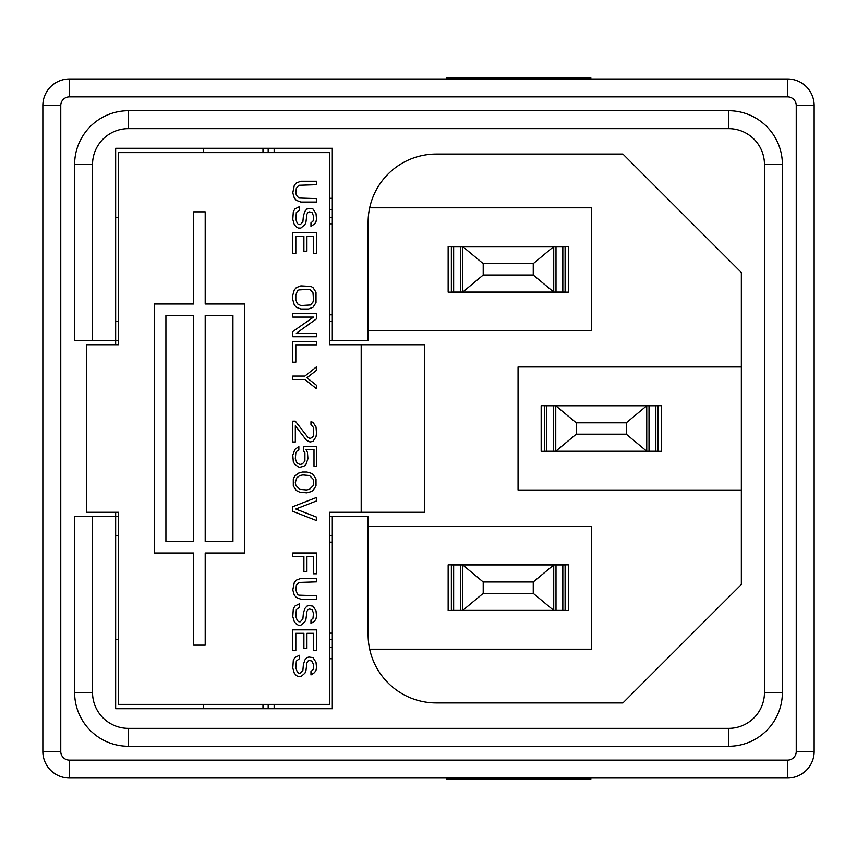 <?xml version="1.0" encoding="UTF-8"?>
<svg xmlns="http://www.w3.org/2000/svg" width="857" height="857" viewBox="0 0 857 857"><rect width="100%" height="100%" fill="white"/><g stroke="black" fill="none" stroke-linecap="round" stroke-linejoin="round"><path stroke-width="1.29" d="M741.348 366.967L518.057 366.967L518.057 490.033L741.348 490.033M541.163 405.682L541.163 451.318L661.336 451.318L661.336 405.682L541.163 405.682M358.869 512.272L329.42 512.272L329.42 704.379L118.534 704.379L118.534 512.272L86.761 512.272L86.761 344.728L118.534 344.728L118.534 180.934M118.534 676.066L118.534 512.272M203.463 704.379L203.463 708.707M262.97 708.707L262.97 704.379M448.147 564.849L448.147 610.495L568.32 610.495L568.32 564.849L448.147 564.849M556 564.924L565.095 564.924L565.095 610.42L553.718 610.42L533.247 593.355L483.209 593.355L462.737 610.42L553.718 610.42L553.718 564.924L556 564.924L556 610.42M460.466 564.924L460.466 610.42L451.36 610.42L451.36 564.924L553.718 564.924L533.247 581.989L483.209 581.989L483.209 593.355M533.247 581.989L533.247 593.355M460.466 610.42L462.737 610.42L462.737 564.924L483.209 581.989M332.302 633.162L329.42 633.162M332.302 542.181L329.42 542.181M329.42 198.267L332.302 198.267L332.302 148.293L274.154 148.293L274.154 152.621M118.534 217.335L115.652 217.335M358.869 344.728L329.42 344.728L361.193 344.728L361.193 512.272L329.42 512.272M361.193 512.272L424.74 512.272L424.74 344.728L361.193 344.728M118.534 340.39L74.623 340.39L74.623 164.469A53.734 53.734 0 0 1 128.357 110.735A53.734 53.734 0 0 0 74.623 164.469L92.535 164.469L92.535 340.39M118.534 321.332L115.652 321.332M332.302 217.335L329.42 217.335M329.42 321.332L332.302 321.332M329.42 340.39L332.302 340.39L332.302 148.293L115.652 148.293L115.652 344.728M92.535 516.61L92.535 692.531L74.623 692.531L74.623 516.61L115.652 516.61L115.652 708.707L332.302 708.707L332.302 516.61L368.124 516.61L368.124 634.758A68.174 68.174 0 0 0 436.299 702.933L622.91 702.933L741.348 584.495L741.348 272.505L622.91 154.067L436.299 154.067A68.174 68.174 0 0 0 368.124 222.242L368.124 340.39L332.302 340.39M448.147 246.505L448.147 292.151L568.32 292.151L568.32 246.505L448.147 246.505M556 246.58L565.095 246.58L565.095 292.076L553.718 292.076L533.247 275.011L483.209 275.011L462.737 292.076L553.718 292.076L553.718 246.58L556 246.58L556 292.076M460.466 246.58L460.466 292.076L451.36 292.076L451.36 246.58L553.718 246.58L533.247 263.645L483.209 263.645L483.209 275.011M533.247 263.645L533.247 275.011M460.466 292.076L462.737 292.076L462.737 246.58L483.209 263.645M332.302 314.819L329.42 314.819M332.302 223.838L329.42 223.838M368.124 330.856L591.426 330.856L591.426 207.801L369.678 207.801M436.299 154.067A68.174 68.174 0 0 0 428.5 154.517M590.848 78.962L590.848 77.848L446.411 77.848L446.411 78.962M92.535 692.531A35.823 35.823 0 0 0 128.357 728.354L128.357 746.265A53.734 53.734 0 0 1 74.623 692.531A53.734 53.734 0 0 0 128.357 746.265L728.643 746.265A53.734 53.734 0 0 0 782.377 692.531L782.377 164.469A53.734 53.734 0 0 0 728.643 110.735L128.357 110.735L128.357 128.646A35.823 35.823 0 0 0 92.535 164.469M590.848 778.038L590.848 779.152L446.411 779.152L446.411 778.038M368.124 526.144L591.426 526.144L591.426 649.199L369.678 649.199M332.302 516.61L329.42 516.61M274.154 704.379L274.154 708.707L332.302 708.707L332.302 658.733L329.42 658.733M332.302 639.665L329.42 639.665M329.42 535.668L332.302 535.668M118.534 535.668L115.652 535.668M118.534 639.665L115.652 639.665M268.177 708.707L268.177 704.379M203.463 152.621L203.463 148.293M262.97 148.293L262.97 152.621M268.177 148.293L268.177 152.621M787.572 78.962A26.578 26.578 0 0 1 814.15 105.54L796.239 105.54A8.666 8.666 0 0 0 787.572 96.873L787.572 78.962L69.428 78.962L69.428 96.873A8.666 8.666 0 0 0 60.761 105.54L42.85 105.54L42.85 751.46L60.761 751.46L60.761 105.54M814.15 751.46L796.239 751.46A8.666 8.666 0 0 1 787.572 760.127L69.428 760.127L69.428 778.038L787.572 778.038A26.578 26.578 0 0 0 814.15 751.46L814.15 105.54M69.428 778.038A26.578 26.578 0 0 1 42.85 751.46M42.85 105.54A26.578 26.578 0 0 1 69.428 78.962A26.578 26.578 0 0 0 42.85 105.54M118.534 516.61L115.652 516.61L115.652 512.272M649.017 405.757L658.112 405.757L658.112 451.243L646.746 451.243L626.274 434.188L576.225 434.188L555.754 451.243L646.746 451.243L646.746 405.757L649.017 405.757L649.017 451.243M553.483 405.757L553.483 451.243L544.388 451.243L544.388 405.757L646.746 405.757L626.274 422.812L576.225 422.812L576.225 434.188M626.274 422.812L626.274 434.188M553.483 451.243L555.754 451.243L555.754 405.757L576.225 422.812M310.962 674.941L314.498 672.638L316.008 670.324L316.512 667.432L316.008 662.225L312.987 657.608L308.948 657.03L306.924 657.608L304.91 659.911L303.389 664.539L302.885 670.324L300.368 673.216L298.847 673.216L297.336 672.059L295.826 668.01L296.329 661.068L299.35 658.754L299.35 655.294L294.808 657.608L293.298 660.49L292.794 668.01L294.305 673.216L296.329 675.52L298.343 676.676L300.871 676.676L304.91 673.216L305.917 670.902L306.924 662.804L307.931 661.068L309.452 660.49L311.969 661.068L313.491 664.539L313.491 668.01L312.987 669.746L310.962 671.481L310.962 674.941M295.826 633.323L303.892 633.323L303.892 648.353L306.924 648.353L306.924 633.323L313.491 633.323L313.491 650.667L316.512 650.667L316.512 629.852L292.794 629.852L292.794 650.667L295.826 650.667L295.826 633.323M310.962 623.5L314.498 621.186L316.008 618.872L316.512 615.979L316.008 610.773L312.987 606.156L308.948 605.578L306.924 606.156L304.91 608.459L303.389 613.087L302.885 618.872L300.368 621.764L298.847 621.764L297.336 620.607L295.826 616.558L296.329 609.616L299.35 607.313L299.35 603.842L294.808 606.156L293.298 609.038L292.794 616.558L294.305 621.764L296.329 624.078L298.343 625.224L300.871 625.224L304.91 621.764L305.917 619.45L306.924 611.352L307.931 609.616L309.452 609.038L311.969 609.616L313.491 613.087L312.987 618.293L310.962 620.029L310.962 623.5M316.512 599.214L316.512 595.744L298.847 595.165L297.336 594.008L295.826 589.97L296.329 585.342L298.847 582.449L316.512 581.871L316.512 578.4L300.871 578.4L296.329 580.135L294.305 582.449L292.794 589.97L294.305 595.165L296.329 597.479L300.871 599.214L316.512 599.214M303.892 556.439L303.892 571.469L306.924 571.469L306.924 556.439L313.491 556.439L313.491 573.783L316.512 573.783L316.512 552.969L292.794 552.969L292.794 556.439L303.892 556.439M316.512 520.595L316.512 517.125L295.826 509.037L316.512 500.938L316.512 497.467L292.794 506.723L292.794 511.34L316.512 520.595M302.885 474.928L309.452 475.506L313.491 479.545L313.491 485.33L309.452 489.379L306.42 489.958L299.864 489.379L295.826 485.33L295.322 482.437L296.833 477.81L299.864 475.506L302.885 474.928M302.382 472.036L298.343 473.193L294.808 476.085L293.298 478.967L293.298 485.908L296.329 490.536L299.864 492.272L306.924 492.85L310.962 491.693L312.987 490.536L316.008 485.908L316.008 478.967L312.987 474.35L310.962 473.193L306.924 472.036L302.382 472.036M304.91 452.957L304.91 461.045L302.382 463.937L299.864 464.515L296.833 462.78L295.322 458.741L295.826 452.957L296.833 451.221L298.847 450.064L298.847 446.593L294.808 449.486L292.794 455.271L293.298 461.623L294.808 464.515L299.35 467.408L303.892 466.251L305.917 464.515L307.931 458.741L307.427 452.378L305.917 449.486L313.994 449.486L313.994 466.251L316.512 466.251L316.512 446.593L303.389 446.593L303.389 450.643L304.91 452.957M292.794 421.162L292.794 441.976L295.322 441.976L295.322 425.79L306.42 440.241L309.955 441.976L312.987 441.398L316.008 436.77L316.512 433.299L316.008 426.947L312.987 422.319L310.962 421.74L310.962 424.633L313.491 427.514L313.491 435.613L312.473 437.349L309.955 438.505L307.931 437.349L295.322 421.162L292.794 421.162M316.512 385.318L306.924 377.798L316.512 370.288L316.512 366.817L304.91 376.073L292.794 376.073L292.794 379.533L304.91 379.533L316.512 388.789L316.512 385.318M292.794 341.386L292.794 362.19L295.826 362.19L295.826 344.846L316.512 344.846L316.512 341.386L292.794 341.386M313.491 317.101L292.794 331.552L292.794 336.758L316.512 336.758L316.512 333.287L296.329 333.287L316.512 318.836L316.512 313.63L292.794 313.63L292.794 317.101L313.491 317.101M312.987 292.826L313.491 299.757L312.987 302.071L310.459 304.963L300.871 305.542L297.336 303.807L295.826 299.757L295.826 295.129L297.336 291.091L298.847 289.934L308.434 289.355L310.459 289.934L312.987 292.826M316.008 292.248L312.987 287.62L310.962 286.463L300.871 285.884L296.329 287.62L294.305 289.934L292.794 295.129L292.794 299.757L294.305 304.963L296.329 307.277L300.871 309.013L308.434 309.013L312.987 307.277L316.008 302.65L316.008 292.248M295.826 236.168L303.892 236.168L303.892 251.197L306.924 251.197L306.924 236.168L313.491 236.168L313.491 253.511L316.512 253.511L316.512 232.697L292.794 232.697L292.794 253.511L295.826 253.511L295.826 236.168M310.962 226.344L314.498 224.031L316.008 221.717L316.512 218.824L316.008 213.618L312.987 209.001L310.962 208.422L306.924 209.001L304.91 211.315L303.389 215.932L302.885 221.717L300.368 224.609L298.847 224.609L297.336 223.452L295.826 219.403L296.329 212.472L299.35 210.158L299.35 206.687L294.808 209.001L293.298 211.893L292.794 219.403L294.305 224.609L296.329 226.923L298.343 228.08L300.871 228.08L304.91 224.609L305.917 222.295L306.924 214.196L307.931 212.472L309.452 211.893L311.969 212.472L313.491 215.932L313.491 219.403L312.987 221.138L310.962 222.874L310.962 226.344M316.512 202.059L316.512 198.588L298.847 198.01L296.329 195.128L295.826 192.814L296.329 188.186L298.847 185.294L316.512 184.716L316.512 181.245L300.871 181.245L296.329 182.98L294.305 185.294L292.794 192.814L294.305 198.01L296.329 200.324L300.871 202.059L316.512 202.059M232.933 315.547L232.933 541.453L205.198 541.453L205.198 315.547L232.933 315.547M165.915 541.453L165.915 315.547L193.639 315.547L193.639 541.453L165.915 541.453M154.356 553.001L193.639 553.001L193.639 645.16L205.198 645.16L205.198 553.001L244.481 553.001L244.481 303.999L205.198 303.999L205.198 211.84L193.639 211.84L193.639 303.999L154.356 303.999L154.356 553.001M118.534 344.728L118.534 152.621L329.42 152.621L329.42 344.728M562.824 564.924L562.824 610.42M453.642 564.924L453.642 610.42M332.302 209.826L329.42 209.826M562.824 246.58L562.824 292.076M453.642 246.58L453.642 292.076M128.357 728.354L728.643 728.354L728.643 746.265A53.734 53.734 0 0 0 782.377 692.531L764.465 692.531L764.465 164.469L782.377 164.469A53.734 53.734 0 0 0 728.643 110.735L728.643 128.646L128.357 128.646M764.465 164.469A35.823 35.823 0 0 0 728.643 128.646M728.643 728.354A35.823 35.823 0 0 0 764.465 692.531M329.42 647.174L332.302 647.174M796.239 751.46L796.239 105.54M787.572 778.038L787.572 760.127M69.428 760.127A8.666 8.666 0 0 1 60.761 751.46M787.572 96.873L69.428 96.873M655.841 405.757L655.841 451.243M546.659 405.757L546.659 451.243"/></g></svg>
